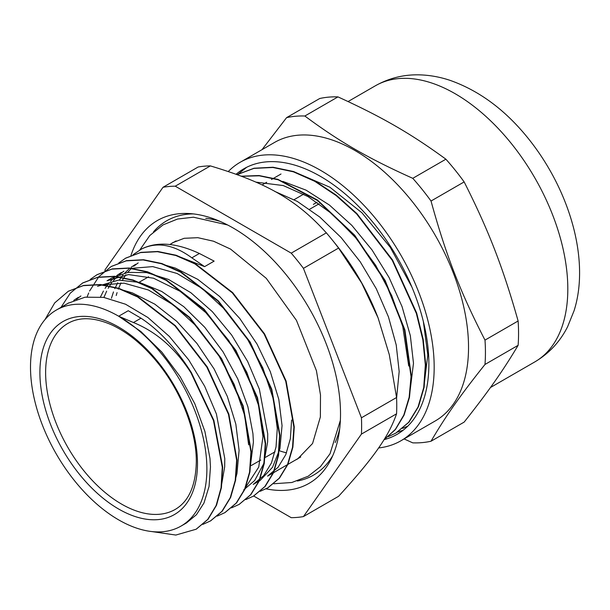 <?xml version="1.0" encoding="UTF-8"?>
<svg xmlns="http://www.w3.org/2000/svg" width="610" height="610" viewBox="0 0 610 610"><rect width="100%" height="100%" fill="white"/><g stroke="black" fill="none" stroke-linecap="round" stroke-linejoin="round"><path stroke-width="0.91" d="M181.048 526.079L186.424 522.976L196.45 514.695L203.984 502.998L209.047 486.452L210.465 466.917L209.977 458.445L204.922 431.529L194.788 403.69L180.11 376.652L161.802 352.077L140.902 331.535L118.691 316.232A124.722 72.01 -120 0 0 56.333 310.055A124.722 72.01 -120 0 0 56.333 454.069A124.722 72.01 -120 0 0 181.048 526.079A124.722 72.01 -120 0 0 206.881 468.983A124.722 72.01 -120 0 0 118.691 316.232L128.237 310.719L140.994 318.184L133.445 322.53C156.358 331.81 175.543 348.584 190.999 372.862L213.485 420.58L222.284 467.252L221.049 487.84L216.131 505.499L207.705 519.468L196.138 529.228L175.832 535.054L152.004 531.592M402.57 428.395L407.838 426.115M388.265 436.653L395.737 433.169L408.608 422.379L418.056 406.969L423.729 387.563L425.338 364.879L422.86 339.831L416.333 313.38L392.261 260.348L356.652 213.95L336.125 195.543L314.775 181.322L293.433 171.829L272.883 167.483L253.89 168.398L237.244 174.574M383.911 439.894L395.349 429.371L403.843 414.983L409.157 397.232L411.041 376.667L404.453 329.911L384.803 280.791L354.54 235.719L317.452 200.515L278.183 179.79L259.296 175.81L241.697 176.29M395.997 433.024L408.997 422.15L418.452 406.717L424.118 387.289L425.719 364.582L423.218 339.503L416.668 313.021L392.543 259.959L356.865 213.561L336.308 195.177L314.943 180.979L293.585 171.532L273.036 167.239L254.042 168.223L237.359 174.506M383.881 439.94L395.448 429.501L404.064 415.136L409.47 397.369L411.422 376.751L404.872 329.812L385.139 280.478L354.7 235.231L317.406 199.988L277.962 179.378L259.029 175.535L241.407 176.183M423.881 386.656L427.808 355.028M427.808 354.982L423.317 321.325M411.903 287.081L390.263 247.332L361.989 212.837L329.903 187.232L297.268 173.171M409.569 394.883L413.488 363.293M413.488 363.247L410.347 335.744L402.066 306.662L389.088 277.542L372.039 249.963L351.81 225.357L329.438 205.067L306.052 190.145L282.88 181.414M396.591 398.178L399.176 371.52L396.218 344.97L388.463 316.91L376.279 288.721L360.236 261.812L341.089 237.519L319.77 217.038L297.291 201.414L274.729 191.387M204.602 266.631L214.148 261.118L199.394 253.485C176.481 242.833 157.296 241.293 141.84 248.857L141.459 249.078C156.778 241.529 173.568 244.45 191.845 257.839L204.602 266.631L180.285 257.069M190.999 372.862L191.38 372.641L213.866 420.359L222.665 467.031L221.43 487.626L216.512 505.278L208.086 519.247L196.267 529.152M68.442 291.191L83.608 285.45L100.551 284.519L118.904 288.339L137.974 296.719L175.398 325.679L207.263 366.93L228.857 414.121L237.015 459.986L235.62 480.161L230.633 497.44L222.269 511.165L210.671 520.826M82.884 282.865L97.913 277.169L114.871 276.269L133.224 280.059L152.286 288.446L189.718 317.398L221.583 358.665L243.161 405.856L251.32 451.705L249.947 471.904L244.953 489.174L236.573 502.884L225.014 512.568M97.104 274.66L112.24 268.903L129.183 267.996L147.544 271.808L166.614 280.165L204.037 309.14L235.895 350.399L257.481 397.583L265.647 443.439L264.252 463.623L259.281 480.916L250.901 494.611L239.219 504.356M111.401 266.387L126.56 260.653L143.502 259.723L161.856 263.535L180.934 271.915L218.35 300.882L250.214 342.126L271.808 389.317L279.967 435.182L278.579 455.365L273.585 472.643L265.228 486.361L253.63 496.029M125.843 258.06L140.864 252.372L157.822 251.472L176.176 255.262L195.246 263.65L232.669 292.602L264.542 333.861L286.12 381.059L294.272 426.908L292.899 447.107L287.905 464.378L279.533 478.08L267.973 487.771M140.064 249.864L141.573 249.017M44.972 319.61L54.702 302.903L68.297 291.267L83.219 285.671L100.17 284.74L118.523 288.56L137.593 296.94L175.017 325.9L206.881 367.151L228.475 414.342L236.627 460.207L235.239 480.383L230.252 497.661L221.887 511.378L210.45 520.955L202.878 524.386M61.023 307.341L70.302 293.128L82.624 283.01L97.531 277.39L114.489 276.49L132.835 280.28L151.905 288.667L189.336 317.619L221.201 358.886L242.78 406.077L250.939 451.926L249.566 472.125L244.572 489.395L236.192 503.105L224.777 512.705L217.221 516.113M90.158 279.479L96.944 274.752L111.859 269.124L128.801 268.209L147.162 272.029L166.233 280.387L203.656 309.361L235.513 350.62L257.1 397.804L265.266 443.661L263.871 463.844L258.899 481.137L250.519 494.832L239.097 504.432L231.518 507.871M87.116 296.91L88.694 292.975M89.556 291.062L98.866 276.681L111.256 266.471L126.178 260.874L143.121 259.944L161.475 263.756L180.552 272.136L217.968 301.104L249.833 342.347L271.427 389.538L279.586 435.403L278.198 455.586L273.204 472.864L264.839 486.582L253.409 496.151L245.838 499.582M118.797 262.956L125.576 258.213L140.483 252.593L157.441 251.694L175.794 255.483L194.864 263.871L232.288 292.823L264.16 334.082L285.739 381.273L293.89 427.13L292.518 447.328L287.523 464.599L279.151 478.301L267.737 487.901L260.18 491.309M133.117 254.675L141.467 249.093M73.764 300.372L78.4 297.299M102.183 284.931L124.104 283.154L148.459 290.009L173.446 305L197.198 326.907L217.953 354.059L234.156 384.338L244.648 415.418L248.636 444.865M243.687 489.906L254.698 480.505L263.703 463.714L267.63 441.983L267.737 433.855L259.372 389.195L247.629 361.44L231.648 335.035L212.333 311.657L190.861 292.708L168.497 279.426L146.575 272.579L128.001 272.395L111.813 278.015L107.04 280.775L128.496 274.576L153.545 278.213L180.057 291.267L205.837 312.64L228.704 340.433L246.768 372.222L258.488 405.238L262.963 436.608L258.731 467.1L245.045 488.274M100.475 296.948L103.433 291.039M105.057 288.347L108.603 283.452M110.509 281.248L114.558 277.329M116.724 275.575L121.359 272.502M130.837 268.415L152.752 266.608L177.113 273.493L202.093 288.461L225.837 310.391L246.592 337.528L262.796 367.815L273.28 398.871L277.283 428.342L276.033 446.962L271.458 462.914L263.764 475.571L253.234 484.393M111.424 298.26L113.475 291.915M114.779 288.69L117.722 282.781M119.369 280.066L122.923 275.186M124.821 272.998L128.923 269.04M131.135 267.256L135.679 264.244M291.595 420.069L290.36 438.712L285.777 454.648L278.076 467.291L267.561 476.143L300.372 457.187A124.722 72.01 60 0 0 300.745 456.974M191.38 372.641C176.061 348.401 159.271 330.246 140.994 318.176M118.691 316.232L133.445 322.53M138.18 262.902L133.689 266.265M131.562 268.194L127.658 272.449M125.858 274.79L122.519 280.005M120.986 282.887L118.256 289.178M117.067 292.602L116.197 295.507M258.015 481.656L260.447 480.131L272.548 467.252L279.929 448.701L282.049 425.635M282.049 425.582L278.8 399.352L270.291 371.627L257.054 344.131L239.837 318.572L219.676 296.506L197.754 279.349L175.39 268.118L165.775 265.274M123.86 271.168L119.377 274.553M117.288 276.444L113.376 280.691M111.538 283.07L108.176 288.294M106.658 291.145L103.936 297.428M249.772 470.821L253.417 442.12L252.936 433.641L247.881 406.725L237.748 378.886L223.069 351.856L204.754 327.28L183.862 306.731L161.65 291.42L139.431 282.384L118.538 280.112L97.501 286.296M235.445 479.132L236.97 473.505L239.089 450.416M239.089 450.378L235.841 424.156L227.332 396.431L214.102 368.936L196.877 343.369L176.717 321.302L154.795 304.146L132.431 292.914L122.823 290.078M80.901 295.964L76.418 299.35M221.125 487.375L224.678 466.78L224.785 458.651L216.42 413.999L204.67 386.237L188.688 359.839L169.374 336.453L147.902 317.505L125.538 304.222L103.616 297.375L85.042 297.192L68.061 303.277M255.948 182.131L283.231 185.554L307.981 196.565L332.564 214.262L355.561 237.656L375.668 265.281L391.689 295.53L402.76 326.571L408.723 366.008M303.666 194.155L294.119 199.668M309.613 209.268L319.16 203.763M279.426 450.775A130.204 75.175 -120 0 0 286.517 452.849M266.051 488.824A151.722 87.596 -120 0 0 331.017 459.353A151.722 87.596 -120 0 0 340.517 413.87A151.722 87.596 -120 0 0 189.1 213.538A151.722 87.596 -120 0 0 130.944 255.537M253.676 495.999L291.222 517.676A181.566 104.828 -120 0 0 303.444 516.586L361.433 434.091A181.566 104.828 -120 0 0 361.433 417.797L303.444 268.347A181.566 104.828 -120 0 0 291.222 253.142L175.253 186.187A181.566 104.828 -120 0 0 163.03 187.278L105.042 269.772A181.566 104.828 -120 0 0 104.989 271.046M303.444 268.347L338.573 248.064L361.677 283.048L378.086 317.879L389.279 354.608L396.561 397.514L361.433 417.797M361.433 434.091L396.561 413.809C388.631 436.623 373.793 457.736 338.573 496.304L303.444 516.586M175.253 186.187L210.381 165.905C267.172 182.939 296.849 200.072 326.35 232.86L291.222 253.142M210.381 165.905A181.566 104.828 60 0 0 198.158 166.995L163.03 187.278M326.35 232.86A181.566 104.828 60 0 1 331.848 239.44A181.566 104.828 60 0 1 338.573 248.064M396.561 397.514A181.566 104.828 60 0 1 396.561 413.809M378.048 317.795A161.322 93.139 -120 0 0 378.017 317.711A161.322 93.139 -120 0 0 335.264 243.664L331.848 239.44M317.025 202.284L313.357 204.396L316.903 202.2M238.296 173.987L246.669 167.277M403.202 430.218L397.606 432.04M406.824 426.611L407.518 426.428M337.971 96.891C382.234 117.105 410.881 133.643 445.895 159.202L412.772 178.326C368.165 158.303 339.518 141.764 304.847 116.014L337.971 96.891A179.073 103.387 60 0 0 319.716 98.515L286.593 117.638L261.98 149.694M464.149 181.91C488.595 230.321 502.922 267.241 518.119 320.99L484.996 340.113C460.207 291.9 445.879 254.98 431.026 201.033L464.149 181.91A179.073 103.387 60 0 0 445.895 159.202M518.119 345.329C502.922 370.857 488.595 391.239 464.149 422.105L431.026 441.228C445.879 415.898 460.207 395.516 484.996 364.452L518.119 345.329A179.073 103.387 60 0 0 518.119 320.99M404.094 438.941L412.772 442.86A179.073 103.387 -120 0 0 431.026 441.228M484.996 364.452A179.073 103.387 -120 0 0 484.996 340.113M304.847 116.014A179.073 103.387 -120 0 0 286.593 117.638M431.026 201.033A179.073 103.387 -120 0 0 412.772 178.326M378.596 447.946A160.781 92.827 -120 0 0 400.877 440.801L435.235 420.961A160.781 92.827 -120 0 0 411.689 200.85A160.781 92.827 -120 0 0 274.462 142.481L240.096 162.321A160.781 92.827 -120 0 0 228.308 171.501M400.877 440.801A160.781 92.827 -120 0 0 377.331 220.69A160.781 92.827 -120 0 0 240.096 162.321M384.414 439.558A153.301 88.511 -120 0 0 397.133 434.32A153.301 88.511 -120 0 0 374.685 224.457A153.301 88.511 -120 0 0 243.832 168.802A153.301 88.511 -120 0 0 236.146 174.231M197.487 463.562A111.439 64.34 -120 0 0 79.292 316.521A111.439 64.34 -120 0 0 79.292 474.115A111.439 64.34 -120 0 0 197.487 463.562M175.245 509.411A107.391 61.999 60 0 1 67.862 447.412A107.391 61.999 60 0 1 67.862 323.414C79.506 316.704 94.153 317.208 111.813 324.932C128.153 332.549 143.594 345.336 158.12 363.301C181.467 392.146 196.58 431.43 196.306 461.907C195.779 485.659 188.764 501.496 175.245 509.411M191.845 257.839L199.394 253.485M169.839 244.518L175.649 241.163A124.722 72.01 60 0 1 176.061 240.927M339.701 428.693A140.796 81.29 60 0 1 335.21 442.524M205.776 218.327A140.796 81.29 60 0 1 219.996 221.354M193.339 213.904A146.835 84.775 -120 0 0 153.499 231.861M297.36 481.023A146.835 84.775 -120 0 0 332.824 455.502M511.447 143.663A159.431 92.049 -120 0 0 375.363 85.789C389.737 77.706 405.238 74.092 421.861 74.946C431.415 75.442 440.862 77.264 450.203 80.406C479.597 90.844 505.69 110.28 528.473 138.722C570.136 190.709 590.122 260.676 574.04 310.825L567.59 326.769C560.01 341.737 549.084 353.457 534.787 361.928A159.431 92.049 -120 0 0 511.447 143.663M148.626 276.78L139.08 282.293M275.064 451.781L265.518 457.294M260.752 460.054L251.206 465.56M196.138 529.228L196.519 529.007M210.458 520.963L210.839 520.742M239.097 504.432L239.478 504.211M253.409 496.166L253.798 495.945M267.729 487.893L268.11 487.68M68.305 291.275L68.686 291.062M82.624 283.01L83.006 282.788M96.944 274.744L97.325 274.523M125.576 258.213L125.957 257.992M139.896 249.947L140.277 249.726M258.015 481.648L253.242 484.401M68.861 302.819L56.333 310.055M281.012 174.002L271.473 179.515M266.7 182.268L262.079 184.937M375.363 85.789L348.081 101.542M534.787 361.928L490.463 387.518M170.525 244.122L172.767 242.666L184.167 238.296L197.853 237.686L213.569 241.225L230.565 249.101L266.257 278.32L296.452 320.372L316.422 370.689L320.494 394.983L320.372 416.95L312.564 443.5L297.627 458.941L295.248 460.146M340.372 420.336L330.025 453.764L320.448 466.642L308.187 476.235L291.824 482.502L273.669 483.761M139.781 250.024L149.808 235.521L163.068 224.876L177.502 219.051L193.439 217.198L227.576 224.953"/></g></svg>
